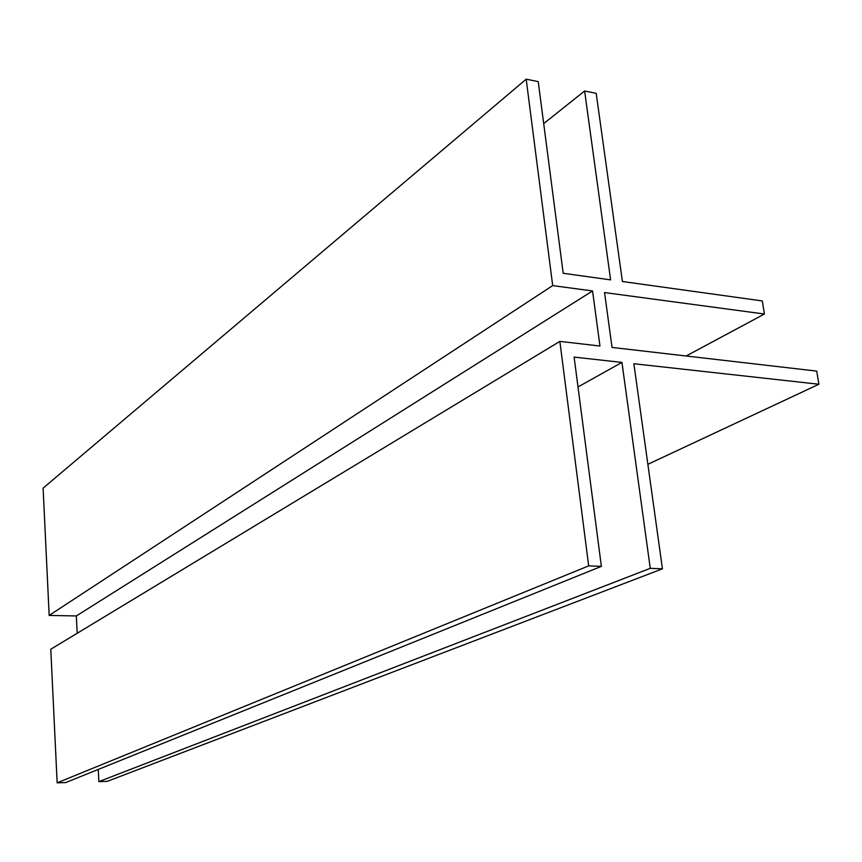 <?xml version="1.0" encoding="UTF-8"?>
<svg xmlns="http://www.w3.org/2000/svg" width="862" height="862" viewBox="0 0 862 862"><rect width="100%" height="100%" fill="white"/><g stroke="black" fill="none" stroke-linecap="round" stroke-linejoin="round"><path stroke-width="1.29" d="M49.166 615.425L552.693 285.602L526.186 79.175L43.1 488.151L49.166 615.425L76.319 615.953L77.214 633.258M552.693 285.602L592.56 290.957L76.319 615.953M559.858 341.384L50.783 649.237L57.151 782.825L588.681 565.871L559.858 341.384L599.963 346.028L592.56 290.957M57.151 782.825L65.695 782.577L601.374 566.377L574.114 357.105L621.944 362.406L578.003 386.952M588.681 565.871L601.374 566.377M98.236 769.443L98.882 781.618L107.222 781.371L662.436 568.823L633.861 363.732L818.9 384.247L647.879 464.316M621.944 362.406L650.26 568.338L98.882 781.618M650.26 568.338L662.436 568.823M818.9 384.247L816.702 371.102L612.031 347.429L604.553 292.563L764.411 314.027L686.141 355.995M526.186 79.175L538.222 81.61L563.188 273.276L610.598 279.87L584.619 90.995L596.192 93.333L622.407 281.508L762.31 300.946L764.411 314.027M584.619 90.995L543.696 123.6"/></g></svg>
